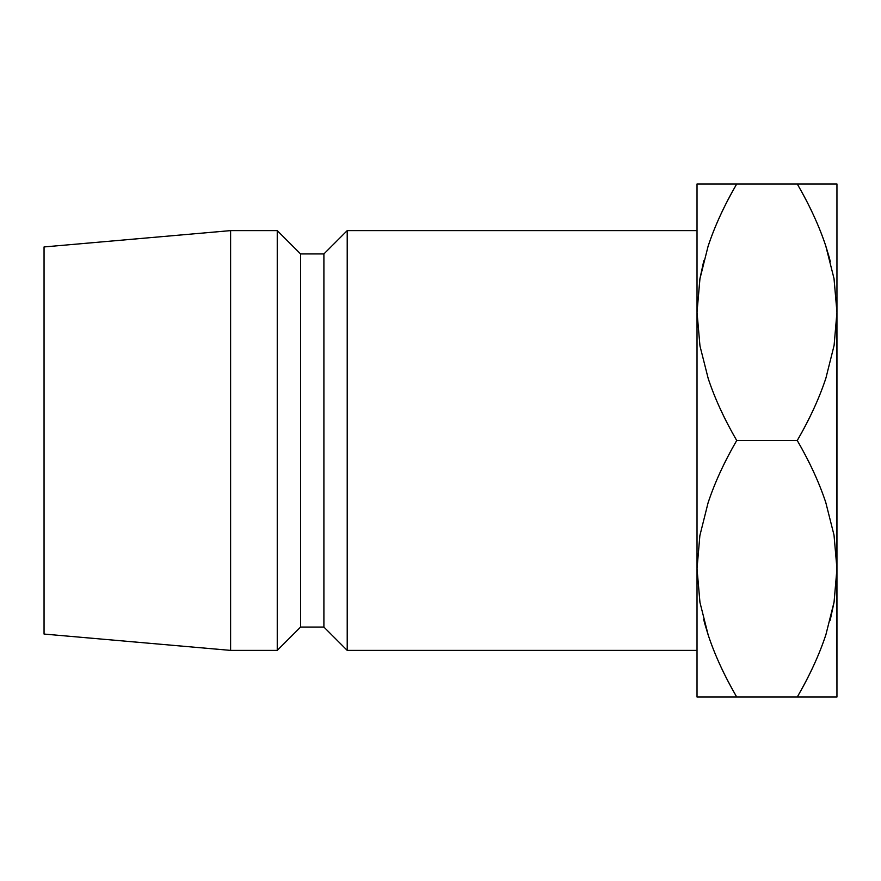 <?xml version="1.0" encoding="UTF-8"?>
<svg xmlns="http://www.w3.org/2000/svg" width="881" height="881" viewBox="0 0 881 881"><rect width="100%" height="100%" fill="white"/><g stroke="black" fill="none" stroke-linecap="round" stroke-linejoin="round"><path stroke-width="1.32" d="M703.71 261.205L699.966 278.528L697.025 312.237L699.877 279.046L708.06 246.372C714.755 226.131 724.303 205.328 736.714 183.975L697.025 183.975L697.025 697.025L736.714 697.025C724.391 675.815 714.887 655.145 708.203 635.036L699.966 602.472L697.025 568.763L699.921 602.23L697.025 568.763L697.025 697.025M836.598 323.9L836.95 697.025L836.95 183.975L836.95 312.237L834.098 345.429L825.915 378.103C819.22 398.355 809.672 419.147 797.261 440.5C809.584 461.71 819.088 482.37 825.783 502.489L834.01 535.053L836.95 568.763L834.098 601.954L825.915 634.628C819.22 654.869 809.672 675.672 797.261 697.025L836.95 697.025L797.261 697.025C809.584 675.815 819.088 655.145 825.783 635.036L825.86 634.805M836.95 568.564L836.598 557.1L836.95 568.763L834.098 601.954L825.915 634.628C819.429 654.374 809.881 675.176 797.261 697.025C809.793 675.32 819.308 654.66 825.783 635.036L825.86 634.783M697.378 557.1L697.025 568.763L699.877 535.571L708.06 502.897C714.755 482.645 724.303 461.853 736.714 440.5C724.391 419.29 714.887 398.63 708.203 378.511L699.966 345.947L697.025 312.237L697.025 568.763L699.877 535.571L708.06 502.897C714.546 483.151 724.094 462.36 736.714 440.5L797.261 440.5C809.793 462.206 819.308 482.876 825.783 502.489L834.01 535.053L836.95 568.763L834.054 602.219M347.213 650.387L697.025 650.387L347.213 650.387L347.213 230.613L347.213 650.387L323.9 627.063L347.213 650.387M697.025 230.613L347.213 230.613L323.9 253.937L323.9 627.063L323.9 253.937L300.575 253.937L300.575 627.063L323.9 627.063L300.575 627.063L300.575 253.937L277.251 230.613L277.251 650.387L300.575 627.063L277.251 650.387L277.251 230.613L230.613 230.613L230.613 650.387L277.251 650.387L230.613 650.387L230.613 230.613L44.05 246.944L44.05 634.056L230.613 650.387L44.05 634.056L44.05 246.944L230.613 230.613L277.251 230.613L300.575 253.937L323.9 253.937L347.213 230.613L697.025 230.613M708.093 183.975L697.025 183.975L697.025 312.237L699.877 279.046L708.06 246.372C714.546 226.626 724.094 205.824 736.714 183.975C724.391 205.185 714.887 225.855 708.203 245.964L708.126 246.195M699.932 183.975L702.609 183.975M704.503 622.79L708.126 634.805M734.963 697.025L825.882 697.025M799.012 183.975L797.261 183.975C809.584 205.185 819.088 225.855 825.783 245.964L834.01 278.528L836.95 312.237L834.054 278.77L836.95 312.237L834.098 345.429L825.915 378.103C819.429 397.849 809.881 418.64 797.261 440.5L736.714 440.5C724.182 418.794 714.678 398.124 708.203 378.511L699.966 345.947L697.025 312.237M830.265 619.795L834.01 602.472L830.056 620.587M834.054 697.025L831.367 697.025M829.473 258.188L825.849 246.195M830.331 261.47L825.86 246.217M736.714 183.975L797.261 183.975L736.714 183.975C724.182 205.68 714.678 226.34 708.203 245.964L708.115 246.217M703.919 260.413L699.921 278.781M703.644 619.53L708.115 634.783M797.261 697.025L736.714 697.025C724.182 675.32 714.678 654.66 708.203 635.036L699.966 602.472L697.025 568.763M836.95 183.975L797.261 183.975C809.793 205.68 819.308 226.34 825.783 245.964L834.01 278.528L836.95 312.237"/></g></svg>
